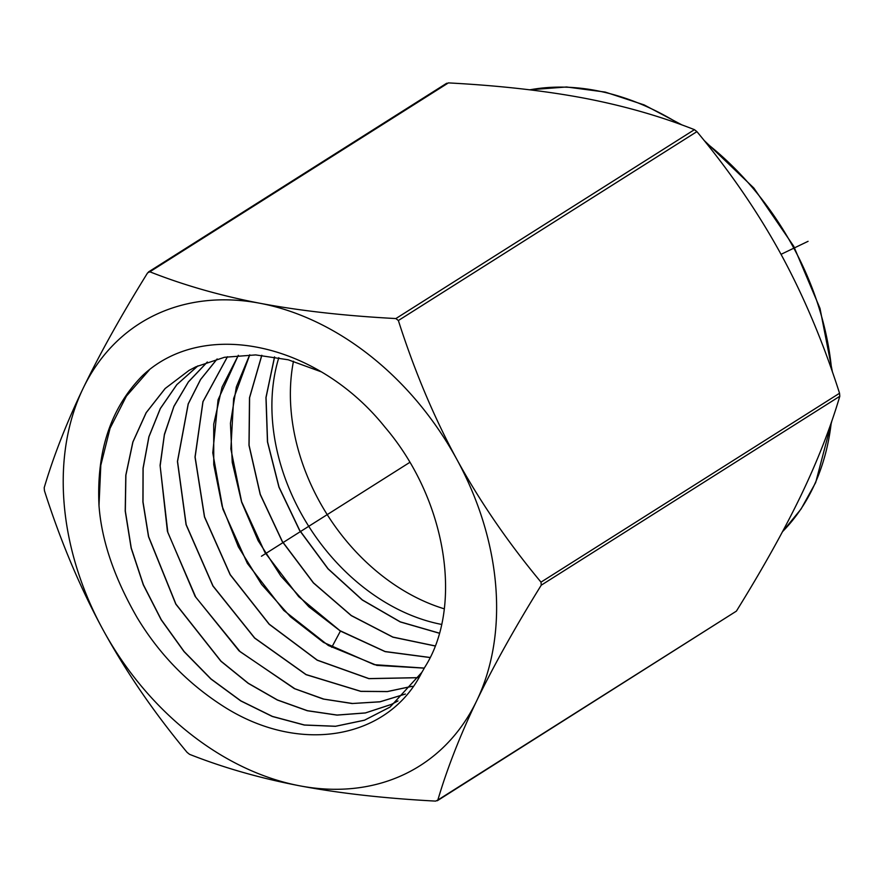 <?xml version="1.0" encoding="UTF-8"?>
<svg xmlns="http://www.w3.org/2000/svg" width="884" height="884" viewBox="0 0 884 884"><rect width="100%" height="100%" fill="white"/><g stroke="black" fill="none" stroke-linecap="round" stroke-linejoin="round"><path stroke-width="1.33" d="M299.786 785.832A261.774 195.784 -122.3 0 0 476.741 700.714C460.177 735.223 447.216 768.329 437.845 800.042L736.394 611.131L437.26 800.771L437.845 800.042L435.613 801.103C384.695 798.396 339.423 793.302 299.786 785.832A261.774 195.784 57.7 0 1 102.964 629.673A261.774 195.784 57.7 0 1 83.096 388.396C99.804 353.799 121.307 315.29 147.606 272.869L149.838 271.797C183.828 285.223 220.558 295.72 260.051 303.289A261.774 195.784 -122.3 0 0 83.096 388.396C66.543 422.906 53.581 456.011 44.2 487.725L44.454 490.753C60.587 541.24 80.09 587.551 102.964 629.673C125.97 671.696 154.015 712.592 187.088 752.372L189.563 754.339C223.542 767.765 260.283 778.263 299.786 785.832M541.008 582.147C507.935 542.378 479.89 501.471 456.873 459.448C434.011 417.325 414.508 371.026 398.364 320.527L395.888 318.56C344.981 315.853 299.698 310.759 260.051 303.289A261.774 195.784 57.7 0 1 456.873 459.448A261.774 195.784 57.7 0 1 476.741 700.714C493.438 666.116 514.941 627.607 541.251 585.186L541.008 582.147L839.546 393.247L839.8 396.275C830.419 427.989 817.457 461.094 800.904 495.604C784.196 530.201 762.693 568.71 736.394 611.131M421.845 672.359C388.805 738.792 300.295 755.588 223.332 706.294C187.762 683.509 159.043 653.961 137.153 617.64C114.257 577.816 101.538 540.456 98.997 505.537C96.367 450.829 110.964 407.447 142.766 375.402C204.37 317.5 318.152 343.556 384.949 427.127C446.984 499.714 463.514 606.7 424.729 667.321A196.403 146.888 57.7 0 1 421.845 672.359L390.087 707.067L364.44 720.239L335.456 726.316L304.328 725.057L272.327 716.482L240.757 700.924L210.911 679.011L184.016 651.596L161.164 619.772L143.285 584.81L131.141 548.091L125.219 511.074L125.793 475.249L132.843 442.033L146.114 412.74L165.109 388.54L189.054 370.396L195.905 366.794L224.503 357.28L255.675 354.915L288.228 359.788L320.881 371.689M149.838 271.797L448.387 82.897C499.305 85.604 544.577 90.698 584.214 98.168C623.717 105.737 660.459 116.235 694.437 129.661L696.912 131.628C729.985 171.408 758.03 212.304 781.036 254.327C803.91 296.449 823.413 342.76 839.546 393.247M448.387 82.897L446.155 83.958M98.997 505.537L100.809 465.271L110.069 428.287L126.423 396.109L149.219 370.064M405.347 694.062L379.943 701.841L352.075 703.531L323.246 699.045L294.339 688.614L239.067 650.878L195.143 596.391L167.407 531.317L160.081 465.349L164.413 434.298L173.96 406.22L188.414 381.855L207.276 362.031M397.966 700.968L391.303 704.449L365.335 712.979L336.992 715.112L307.3 710.747L277.333 700.018L248.183 683.321L220.901 661.221L175.794 604.115L148.501 536.654L142.91 501.979L143.031 468.288L148.877 436.784L160.269 408.574L176.811 384.651L197.939 365.843M189.054 370.396L165.209 388.485L146.225 412.684L132.943 441.978L125.893 475.194L125.329 511.018L131.252 548.036L143.396 584.755L161.275 619.717L184.137 651.541L211.033 678.956L240.879 700.868L272.438 716.416L304.439 724.99L335.566 726.25L364.551 720.162L390.198 706.99M398.01 700.935L391.402 704.382L365.435 712.913L337.091 715.046L307.411 710.681L277.454 699.962L248.305 683.266L221.022 661.177L175.916 604.081L148.623 536.632L143.02 501.968L143.131 468.277L148.965 436.773L160.347 408.563L176.877 384.628L197.983 365.821M405.391 694.017L380.065 701.763L352.561 703.487L323.831 699.1L294.869 688.746L240.128 651.696L195.773 597.197L167.827 532.433L160.148 465.945L164.391 434.829L173.894 406.529L188.369 381.987L207.331 362.02M412.209 686.316L387.347 691.597L360.805 691.387L306.03 674.658L254.614 638.071L212.911 586.004L186.071 524.687L177.441 461.47L188.181 403.933L200.535 379.512L217.099 358.992M412.242 686.26L387.38 691.531L360.849 691.31L306.096 674.569L254.702 637.994L213.011 585.937L186.181 524.632L177.54 461.437L188.27 403.922L200.613 379.501L217.166 358.97M418.508 677.696L368.893 678.669L317.212 660.215L269.178 624.281L230.149 574.722L204.458 516.908L195.01 457.072L202.922 401.69L227.431 356.738M418.541 677.641L368.948 678.592L317.279 660.127L269.266 624.192L230.249 574.655L204.569 516.864L195.121 457.05L203.011 401.679L227.486 356.727M424.276 668.138L376.805 665.376L328.362 645.497L283.753 610.402L247.387 563.451L222.912 509.184L212.779 452.84L218.05 399.844L238.282 355.324M424.309 668.083L374.297 664.669L323.5 642.403L290.46 616.767L261.553 584.335L238.348 546.831L222.127 506.201L213.751 464.586L213.718 424.176L222.061 387.104L238.348 355.313M249.708 354.804L236.348 386.883L230.437 423.326L232.238 462.365L241.619 502.112L258.117 540.643L280.891 576.092L308.792 606.733L340.428 631.077L385.148 651.641L430.077 657.552M430.11 657.486L385.092 651.519L339.975 630.668L298.715 596.667L264.935 552.445L241.63 501.758L230.868 448.95L233.641 398.529L249.785 354.804M435.127 645.983L392.883 637.176L351.235 615.618L313.378 582.91L282.228 541.494L260.194 494.443L248.979 445.304L249.498 397.723L261.763 355.291M435.16 645.906L392.927 637.088L351.302 615.529L313.466 582.832L282.327 541.428L260.305 494.399L249.089 445.282L249.597 397.723L261.841 355.291M274.604 356.893L266.051 397.513L267.576 441.867L279.046 487.106L299.676 530.323L328.074 568.744L362.374 599.927L400.308 621.861L439.381 633.154M439.359 633.242L400.264 621.949L362.307 600.026L327.986 568.832L299.566 530.389L278.935 487.15L267.465 441.889L265.951 397.513L274.526 356.882M278.825 357.655A188.181 140.744 -122.3 0 0 441.58 624.424M444.265 608.822A188.181 140.744 57.7 0 1 293.477 361.224M261.443 556.246L409.811 462.365M781.036 254.327L808.075 241.321M541.251 585.186L839.8 396.275M398.364 320.527L696.912 131.628M395.888 318.56L694.437 129.661M529.836 89.825A261.774 195.784 57.7 0 1 679.277 123.981M705.929 142.722A261.774 195.784 57.7 0 1 793.047 246.735A261.774 195.784 57.7 0 1 831.612 369.711M831.247 422.662A261.774 195.784 57.7 0 1 782.539 531.649M340.428 631.077L331.743 647.32M148.468 271.963L446.729 83.229M529.505 89.792L566.578 86.986L605.209 92.08L644.16 104.909L682.194 125.042M703.973 140.291L753.842 188.038L793.71 246.227L819.998 308.383L832.463 372.142M831.954 420.629L815.689 482.531L801.059 509.029L782.473 531.77"/></g></svg>
